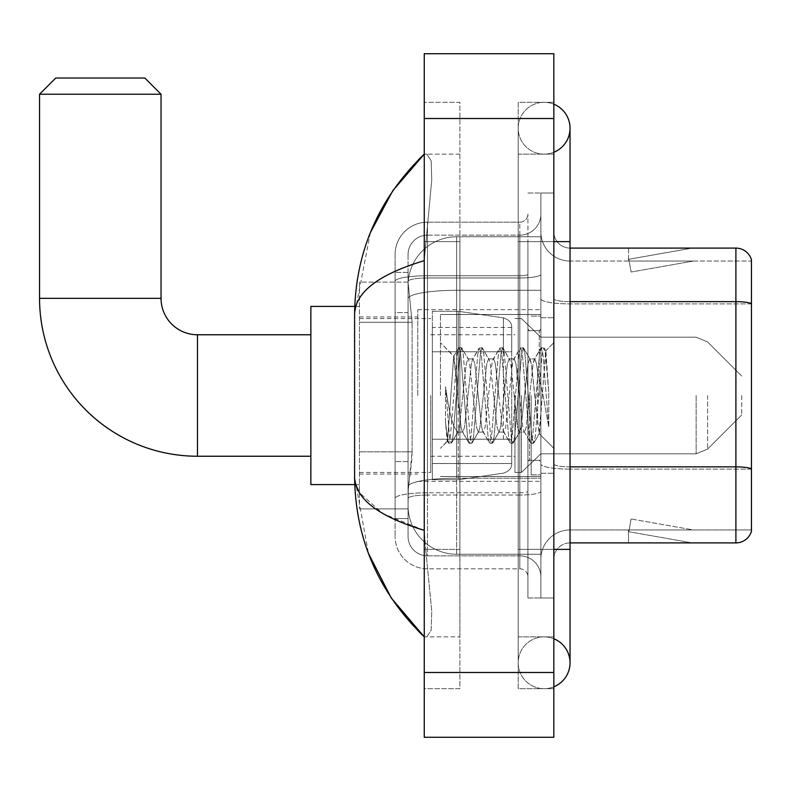 <?xml version="1.0" encoding="UTF-8"?>
<svg xmlns="http://www.w3.org/2000/svg" width="791" height="791" viewBox="0 0 791 791"><rect width="100%" height="100%" fill="white"/><g stroke="black" fill="none" stroke-linecap="round" stroke-linejoin="round"><path stroke-width="0.59" stroke-dasharray="3.96 2.97" d="M540.876 395.5L540.876 309.647L540.876 395.5M417.777 395.5L417.777 309.647L417.777 395.5M412.111 451.849L411.795 460.293L408.255 489.451L412.111 451.849L412.111 322.273L412.111 451.849L359.46 451.849L359.46 508.89L359.46 322.273L359.46 451.849L412.111 451.849M408.255 489.451L408.057 505.647A48.597 48.597 0 0 0 456.644 554.244L540.876 554.244L540.876 236.756L540.876 554.244L456.644 554.244L540.876 554.244L456.644 554.244L456.644 478.199A48.597 8.434 180 0 0 408.64 485.328A48.597 8.434 180 0 1 456.644 478.199L540.876 478.199L540.876 290.297L540.876 478.199L456.644 478.199L456.644 290.297L540.876 290.297L540.876 236.756L540.876 290.297L456.644 290.297L456.644 236.756L540.876 236.756L456.644 236.756A48.597 48.597 0 0 0 408.126 282.783L412.111 322.273L408.126 282.783A48.597 48.597 0 0 1 456.644 236.756L540.876 236.756L456.644 236.756A48.597 48.597 0 0 0 408.057 285.353L408.057 298.741L408.057 285.353A48.597 48.597 0 0 1 456.644 236.756L456.644 554.244A48.597 48.597 0 0 1 408.057 505.647L408.255 489.451M359.46 395.5L359.46 484.586L359.46 395.5M408.057 505.647L408.166 508.89L408.057 505.647A48.597 48.597 0 0 0 456.644 554.244A48.597 48.597 0 0 1 408.057 505.647L408.057 298.741L408.057 505.647A48.597 48.597 0 0 0 456.644 554.244A48.597 48.597 0 0 1 408.057 505.647M408.166 508.89L359.46 508.89L408.166 508.89M408.166 282.11L359.46 282.11L359.46 322.273L359.46 282.11L408.166 282.11M408.057 518.609L395.095 518.609L395.095 461.568L395.095 518.609L408.057 518.609L408.057 461.568L408.057 518.609M408.057 254.573A19.439 19.439 0 0 1 427.486 235.145A19.439 19.439 0 0 0 408.057 254.573L408.057 281.349L408.057 254.573A19.439 19.439 0 0 1 427.486 235.145L427.486 555.855A19.439 19.439 0 0 1 408.057 536.427L408.057 281.349L408.057 536.427A19.439 19.439 0 0 0 427.486 555.855L519.816 555.855L519.816 504.025L519.816 568.818L519.816 492.773L519.816 555.855L427.486 555.855L427.486 495.028L519.816 495.028L519.816 504.025L519.816 495.028A21.06 3.658 0 0 0 540.876 491.369L540.876 274.319L540.876 491.369A21.06 3.658 0 0 1 519.816 495.028L519.816 277.977L519.816 495.028L427.486 495.028L427.486 235.145L519.816 235.145A21.06 21.06 0 0 0 540.876 214.084L540.876 274.319L540.876 214.084A21.06 21.06 0 0 1 519.816 235.145L519.816 277.977L519.816 235.145A21.06 21.06 0 0 0 540.876 214.084M395.095 504.025L395.095 536.427L395.095 504.025M427.486 568.818A32.391 32.391 0 0 1 395.095 536.427A32.391 32.391 0 0 0 427.486 568.818L519.816 568.818A8.098 8.098 0 0 1 527.913 576.916L527.913 214.084L527.913 576.916A8.098 8.098 0 0 0 519.816 568.818L427.486 568.818M527.913 395.5L527.913 476.489L527.913 395.5M527.913 241.621L527.913 549.379L527.913 241.621L540.876 241.621L540.876 193.024L540.876 597.976L540.876 193.024L540.876 597.976L553.838 597.976L553.838 549.379L553.838 597.976L540.876 597.976L553.838 597.976L540.876 597.976L540.876 193.024L553.838 193.024L553.838 241.621L553.838 193.024L540.876 193.024L540.876 241.621L553.838 241.621L553.838 597.976L553.838 193.024L540.876 193.024L553.838 193.024L553.838 636.854L553.838 154.146L553.838 688.684L553.838 102.316L553.838 241.621L527.913 241.621M527.913 597.976L527.913 549.379L527.913 597.976L540.876 597.976L527.913 597.976M527.913 193.024L540.876 193.024L527.913 193.024M395.095 254.573A32.391 32.391 0 0 1 427.486 222.182L427.486 492.773L427.486 222.182A32.391 32.391 0 0 0 395.095 254.573L395.095 498.399L395.095 254.573A32.391 32.391 0 0 1 427.486 222.182L519.816 222.182A8.098 8.098 0 0 0 527.913 214.084A8.098 8.098 0 0 1 519.816 222.182L519.816 492.773L519.816 222.182A8.098 8.098 0 0 0 527.913 214.084M427.486 222.182L519.816 222.182M395.095 312.554L395.095 461.568L395.095 272.391L395.095 312.554L408.057 312.554L408.057 461.568L408.057 272.391L408.057 312.554L395.095 312.554M427.486 235.145L519.816 235.145M540.876 576.916A21.06 21.06 0 0 0 519.816 555.855A21.06 21.06 0 0 1 540.876 576.916A21.06 21.06 0 0 0 519.816 555.855M408.057 272.391L395.095 272.391L408.057 272.391M553.838 395.5L553.838 317.755L553.838 395.5M531.157 395.5L531.157 474.867L531.157 395.5M540.876 478.11L540.876 298.83L540.876 478.11M751.45 303.892L570.034 303.892L751.45 303.892L751.45 478.11L751.45 259.764A16.196 16.196 0 0 0 735.897 248.097L735.897 542.903A16.196 16.196 0 0 0 751.45 531.236L751.45 478.11L751.45 529.94L570.034 529.94L570.034 478.11L570.034 542.903L570.034 466.858L570.034 529.94L751.45 529.94L751.45 261.06L570.034 261.06A29.158 29.158 0 0 1 540.876 231.901L540.876 298.83L540.876 231.901A29.158 29.158 0 0 0 570.034 261.06L570.034 469.112A29.158 5.062 0 0 1 540.876 464.05A29.158 5.062 0 0 0 570.034 469.112L570.034 261.06A29.158 29.158 0 0 1 540.876 231.901M570.034 542.903A16.196 16.196 0 0 0 553.838 559.099L553.838 464.05L553.838 559.099A16.196 16.196 0 0 1 570.034 542.903L735.897 542.903M691.047 542.705A12.963 12.963 0 0 0 693.302 542.903L628.509 542.903L693.302 542.903A12.963 12.963 0 0 1 691.047 542.705A12.963 12.963 0 0 0 693.302 542.903A12.963 12.963 0 0 1 691.047 542.705A12.963 12.963 0 0 0 693.302 542.903A12.963 12.963 0 0 1 691.047 542.705A12.963 12.963 0 0 0 693.302 542.903A12.963 12.963 0 0 1 691.047 542.705A12.963 12.963 0 0 0 693.302 542.903A12.963 12.963 0 0 1 691.047 542.705L628.835 531.73L691.047 542.705M628.509 529.94L628.509 542.903L628.509 529.94L629.152 529.94L628.835 531.73L629.152 529.94L628.509 529.94L628.509 542.903L628.509 529.94L629.152 529.94L628.835 531.73L629.152 529.94L628.509 529.94L628.509 542.903L628.509 529.94L629.152 529.94L628.835 531.73L629.152 529.94L628.509 529.94L628.509 542.903L628.509 529.94L629.152 529.94L628.835 531.73L629.152 529.94L628.509 529.94L628.509 542.903L628.509 529.94L629.152 529.94L628.835 531.73L629.152 529.94L628.509 529.94M553.838 464.05L553.838 231.901L553.838 464.05A16.196 2.808 0 0 0 570.034 466.858L570.034 301.638L570.034 466.858A16.196 2.808 0 0 1 553.838 464.05M751.45 259.764A16.196 16.196 0 0 0 735.897 248.097L570.034 248.097A16.196 16.196 0 0 1 553.838 231.901A16.196 16.196 0 0 0 570.034 248.097L570.034 301.638L570.034 248.097A16.196 16.196 0 0 1 553.838 231.901M693.302 248.097L628.509 248.097L693.302 248.097A12.963 12.963 0 0 0 691.047 248.295A12.963 12.963 0 0 1 693.302 248.097A12.963 12.963 0 0 0 691.047 248.295A12.963 12.963 0 0 1 693.302 248.097A12.963 12.963 0 0 0 691.047 248.295A12.963 12.963 0 0 1 693.302 248.097A12.963 12.963 0 0 0 691.047 248.295A12.963 12.963 0 0 1 693.302 248.097A12.963 12.963 0 0 0 691.047 248.295A12.963 12.963 0 0 1 693.302 248.097M693.302 529.94L629.152 529.94L693.302 529.94L629.152 529.94L693.302 529.94L629.152 529.94L693.302 529.94L629.152 529.94L693.302 529.94L629.152 529.94L693.302 529.94L631.089 518.975L629.152 529.94L631.089 518.975L629.152 529.94L631.089 518.975L629.152 529.94L631.089 518.975L629.152 529.94L631.089 518.975L629.152 529.94L631.089 518.975L693.302 529.94M570.034 301.638A16.196 2.808 0 0 1 553.838 298.83A16.196 2.808 0 0 0 570.034 301.638L735.897 301.638A16.196 2.808 180 0 1 751.45 303.665L751.45 261.06L570.034 261.06M629.152 261.06L628.509 261.06L629.152 261.06L628.509 261.06L629.152 261.06L628.509 261.06L629.152 261.06L628.509 261.06L629.152 261.06L628.509 261.06L629.152 261.06L628.835 259.27L691.047 248.295L628.835 259.27L629.152 261.06L628.835 259.27L691.047 248.295L628.835 259.27L629.152 261.06L628.835 259.27L691.047 248.295L628.835 259.27L629.152 261.06L628.835 259.27L691.047 248.295L628.835 259.27L629.152 261.06L628.835 259.27L691.047 248.295L628.835 259.27L629.152 261.06L693.302 261.06L629.152 261.06L693.302 261.06L629.152 261.06L693.302 261.06L629.152 261.06L693.302 261.06L629.152 261.06L693.302 261.06L629.152 261.06L631.089 272.025L629.152 261.06M540.876 559.099A29.158 29.158 0 0 1 570.034 529.94A29.158 29.158 0 0 0 540.876 559.099A29.158 29.158 0 0 1 570.034 529.94M628.509 248.097L628.509 261.06L628.509 248.097M693.302 261.06L631.089 272.025L693.302 261.06M544.119 636.854A25.915 25.915 0 0 0 518.204 662.769A25.915 25.915 0 0 0 553.838 686.796A25.915 25.915 0 0 1 544.119 688.684A25.915 25.915 0 0 0 553.838 686.796A25.915 25.915 0 0 1 518.204 662.769A25.915 25.915 0 0 1 553.838 638.742A25.915 25.915 0 0 0 544.119 636.854A25.915 25.915 0 0 1 570.034 662.769A25.915 25.915 0 0 0 544.119 636.854M544.119 154.146A25.915 25.915 0 0 1 518.204 128.231A25.915 25.915 0 0 1 553.838 104.204A25.915 25.915 0 0 0 544.119 102.316A25.915 25.915 0 0 1 553.838 104.204A25.915 25.915 0 0 0 518.204 128.231A25.915 25.915 0 0 0 553.838 152.258A25.915 25.915 0 0 1 544.119 154.146A25.915 25.915 0 0 0 570.034 128.231A25.915 25.915 0 0 1 544.119 154.146M553.838 549.379L518.204 549.379L553.838 549.379L518.204 549.379L518.204 241.621L518.204 688.684L553.838 688.684L518.204 688.684L518.204 102.316L553.838 102.316L518.204 102.316L518.204 636.854L518.204 549.379L570.034 549.379L544.119 549.379L570.034 549.379L570.034 662.769M553.838 241.621L518.204 241.621L570.034 241.621L518.204 241.621L544.119 241.621L518.204 241.621L518.204 154.146L518.204 241.621L570.034 241.621L570.034 549.379M440.449 395.5L440.449 314.511L440.449 395.5M370.376 232.643L354.595 314.185L354.595 476.815L368.408 553.295M424.253 53.719L553.838 53.719L553.838 737.281L424.253 737.281L424.253 53.719M424.253 241.621L424.253 549.379L424.253 102.316L424.253 241.621L459.887 241.621L459.887 688.684L424.253 688.684L424.253 549.379L424.253 688.684L459.887 688.684L459.887 102.316L424.253 102.316L459.887 102.316L459.887 549.379L459.887 241.621L424.253 241.621M518.204 636.854L553.838 636.854L518.204 636.854M518.204 154.146L553.838 154.146L518.204 154.146M459.887 636.854L459.887 549.379L459.887 636.854L424.253 636.854L426.843 636.854L431.135 630.239L431.757 611.245L425.716 549.379L431.757 611.206L431.144 630.209L426.843 636.854L459.887 636.854M354.595 314.185C355.119 292.383 378.335 274.536 424.253 260.644L431.757 179.794L431.144 160.791L426.843 154.146L424.253 154.146L426.843 154.146L431.135 160.761L431.757 179.755L424.253 260.644L424.253 530.356L425.716 549.379L424.253 530.356L382.844 513.626L359.46 492.694M459.887 154.146L426.843 154.146L459.887 154.146M424.253 260.644L424.253 530.356M355.752 484.586L354.595 476.815M456.644 384.07L453.708 356.385L447.508 441.249L445.511 422.691L445.511 386.72L446.875 395.5C449.822 415.176 453.075 426.843 456.644 430.472L456.644 395.5L456.644 430.472L457.663 432.104L456.644 430.472C453.075 426.843 449.822 415.176 446.875 395.5L445.511 386.72L449.515 436.85L451.236 443.247L449.515 436.85L445.511 386.72L445.511 422.691L448.24 442.881L445.511 422.691L447.231 441.151L448.655 443.247L447.231 441.151L440.449 448.309L447.508 441.249L453.708 356.385L458.523 348.119L457.228 354.15L450.376 436.85L448.655 443.247L451.651 442.881L448.655 443.247L450.376 436.85L457.228 354.15L458.948 347.753L453.708 356.385L440.449 342.691L454.034 356.276L456.644 384.07L456.644 395.5L456.644 384.07L457.663 395.5L456.644 384.07M478.229 395.5L474.798 363.801L473.087 358.896L472.543 359.351L471.377 363.801L464.515 427.199L462.804 432.104L462.26 431.649L461.084 427.199L457.663 395.5L461.084 427.199L462.26 431.649L468.816 442.881L467.521 436.85L460.659 354.15L458.948 347.753L461.519 347.753L459.798 354.15L452.946 436.85L451.651 442.881L458.207 431.649L457.663 432.104L462.804 432.104L468.816 442.881L467.521 436.85L460.659 354.15L458.948 347.753L461.519 347.753L459.798 354.15L452.946 436.85L451.651 442.881L457.663 432.104L462.804 432.104L464.515 427.199L471.377 363.801L472.543 359.351L479.099 348.119L477.804 354.15L470.942 436.85L469.231 443.247L468.816 442.881L471.802 443.247L470.091 436.85L463.229 354.15L461.519 347.753L468.49 359.351L467.946 358.896L466.235 363.801L459.373 427.199L458.207 431.649L459.373 427.199L466.235 363.801L467.946 358.896L473.087 358.896L479.099 348.119L477.804 354.15L470.942 436.85L469.231 443.247L471.802 443.247L470.091 436.85L463.229 354.15L461.934 348.119L467.946 358.896L473.087 358.896L474.798 363.801L481.66 427.199L482.836 431.649L481.66 427.199L478.229 395.5M473.087 395.5L469.656 363.801L468.49 359.351L469.656 363.801L476.518 427.199L478.229 432.104L476.518 427.199L473.087 395.5M498.805 395.5L495.374 363.801L493.663 358.896L493.119 359.351L491.943 363.801L485.091 427.199L483.37 432.104L482.836 431.649L489.382 442.881L488.087 436.85L481.235 354.15L479.514 347.753L479.099 348.119L482.085 347.753L480.374 354.15L473.512 436.85L471.802 443.247L478.773 431.649L478.229 432.104L483.37 432.104L489.382 442.881L488.087 436.85L481.235 354.15L479.514 347.753L482.085 347.753L480.374 354.15L473.512 436.85L472.227 442.881L478.229 432.104L483.37 432.104L485.091 427.199L491.943 363.801L493.119 359.351L499.665 348.119L498.37 354.15L491.518 436.85L489.807 443.247L489.382 442.881L492.378 443.247L490.657 436.85L483.805 354.15L482.085 347.753L489.056 359.351L488.522 358.896L486.801 363.801L479.949 427.199L478.773 431.649L479.949 427.199L486.801 363.801L488.522 358.896L493.663 358.896L499.665 348.119L498.37 354.15L491.518 436.85L489.807 443.247L492.378 443.247L490.657 436.85L483.805 354.15L482.51 348.119L488.522 358.896L493.663 358.896L495.374 363.801L502.236 427.199L503.402 431.649L502.236 427.199L498.805 395.5M493.663 395.5L490.232 363.801L489.056 359.351L490.232 363.801L497.084 427.199L498.805 432.104L497.084 427.199L493.663 395.5M519.371 395.5L515.95 363.801L514.229 358.896L513.685 359.351L512.519 363.801L505.657 427.199L503.946 432.104L503.402 431.649L509.958 442.881L508.662 436.85L501.801 354.15L500.09 347.753L499.665 348.119L502.661 347.753L500.95 354.15L494.088 436.85L492.378 443.247L499.348 431.649L498.805 432.104L503.946 432.104L509.958 442.881L508.662 436.85L501.801 354.15L500.09 347.753L502.661 347.753L500.95 354.15L494.088 436.85L492.793 442.881L498.805 432.104L503.946 432.104L505.657 427.199L512.519 363.801L513.685 359.351L520.241 348.119L518.945 354.15L512.084 436.85L510.373 443.247L509.958 442.881L512.944 443.247L511.233 436.85L504.371 354.15L502.661 347.753L509.631 359.351L509.088 358.896L507.377 363.801L500.515 427.199L499.348 431.649L500.515 427.199L507.377 363.801L509.088 358.896L514.229 358.896L520.241 348.119L518.945 354.15L512.084 436.85L510.373 443.247L512.944 443.247L511.233 436.85L504.371 354.15L503.076 348.119L509.088 358.896L514.229 358.896L515.95 363.801L522.802 427.199L523.978 431.649L522.802 427.199L519.371 395.5M514.229 395.5L510.798 363.801L509.631 359.351L510.798 363.801L517.66 427.199L519.371 432.104L517.66 427.199L514.229 395.5M537.633 371.978L537.633 423.155L531.374 363.801L529.663 358.896L527.943 363.801L521.091 427.199L519.371 432.104L524.512 432.104L530.524 442.881L529.228 436.85L522.376 354.15L520.656 347.753L520.241 348.119L523.227 347.753L521.516 354.15L514.664 436.85L512.944 443.247L519.914 431.649L519.371 432.104L524.512 432.104L530.524 442.881L529.228 436.85L522.376 354.15L520.656 347.753L523.227 347.753L521.516 354.15L514.664 436.85L513.369 442.881L519.914 431.649L521.091 427.199L527.943 363.801L529.663 358.896L534.805 358.896L533.085 363.801L526.233 427.199L524.512 432.104L526.233 427.199L533.085 363.801L534.261 359.351L540.807 348.119L539.521 354.15L532.659 436.85L530.949 443.247L530.524 442.881L533.52 443.247L531.799 436.85L524.947 354.15L523.227 347.753L530.197 359.351L529.663 358.896L534.805 358.896L540.807 348.119L539.521 354.15L532.659 436.85L530.949 443.247L533.52 443.247L531.799 436.85L524.947 354.15L523.652 348.119L530.197 359.351L531.374 363.801L539.096 433.567L545.909 351.006L548.776 392.751L548.776 427.13L543.101 395.5L537.633 371.978L536.516 363.801L534.805 358.896L536.516 363.801L537.633 371.978L537.633 423.155L539.432 433.448L545.622 350.907L548.776 392.751L545.513 354.15L543.803 347.753L542.092 354.15L535.23 436.85L533.52 443.247L535.23 436.85L542.092 354.15L543.803 347.753L545.513 354.15L548.776 392.751L548.776 427.13L542.942 354.15L541.232 347.753L540.807 348.119L543.803 347.753L541.232 347.753L542.942 354.15L548.776 427.13L543.101 395.5L537.633 371.978M310.863 484.586L359.46 484.586L310.863 484.586L310.863 306.414L310.863 484.586L310.863 306.414L310.863 484.586L310.863 334.761L197.483 334.761L197.483 456.239A157.933 157.933 0 0 1 39.55 298.316L39.55 94.218L161.038 94.218L39.55 94.218L161.038 94.218L39.55 94.218L161.038 94.218L144.832 78.022L55.746 78.022L144.832 78.022L161.038 94.218L161.038 298.316L161.038 94.218M310.863 306.414L359.46 306.414L310.863 306.414L310.863 395.5L310.863 334.761L197.483 334.761A36.445 36.445 0 0 1 161.038 298.316L39.55 298.316L39.55 94.218L55.746 78.022L144.832 78.022L55.746 78.022L39.55 94.218M741.731 395.5L741.731 414.939L741.731 395.5M521.437 395.5L521.437 472.445L521.437 395.5M514.961 395.5L514.961 472.445L514.961 395.5M430.729 395.5L430.729 472.445L430.729 395.5M503.402 351.768L503.402 317.834C509.206 319.811 511.975 323.025 511.718 327.454L511.718 351.768L432.351 351.768L432.351 479.732L432.351 439.232L511.718 439.232L511.718 463.536L511.718 327.464L511.718 351.768L432.351 351.768L432.351 463.536L432.351 439.232L511.718 439.232L511.718 463.536L511.718 327.464L511.718 351.768L432.351 351.768L432.351 479.732L432.351 439.232L511.718 439.232L511.718 463.536L511.718 327.464L511.718 351.768L432.351 351.768L432.351 463.536L432.351 439.232L458.266 439.232L458.266 311.268L458.266 351.768L432.351 351.768L432.351 311.268L432.351 479.732L432.351 439.232L511.718 439.232L511.718 463.546L432.351 463.536L432.351 439.232L511.718 439.232L511.718 463.546L432.351 463.536L432.351 327.464L432.351 351.768L458.266 351.768L458.266 311.268L458.266 351.768L503.402 351.768L458.266 351.768M197.483 456.239L310.863 456.239L197.483 456.239A157.933 157.933 0 0 1 39.55 298.316L161.038 298.316L39.55 298.316M197.483 334.761A36.445 36.445 0 0 1 161.038 298.316M458.266 395.5L458.266 311.268L458.266 395.5M458.266 439.232L458.266 479.732L458.266 439.232L511.718 439.232L511.718 463.546L432.351 463.536M144.832 78.022L55.746 78.022M409.323 296.823A48.597 8.434 180 0 1 456.644 290.297A48.597 8.434 180 0 0 409.323 296.823M408.057 285.353A48.597 48.597 0 0 1 456.644 236.756L456.644 478.199A48.597 8.434 0 0 0 408.057 486.633A48.597 8.434 180 0 1 456.644 478.199L456.644 236.756A48.597 48.597 0 0 0 408.126 282.783M412.111 322.273L359.46 322.273L412.111 322.273M427.486 492.773A32.391 5.626 180 0 0 395.095 498.399A32.391 5.626 180 0 1 427.486 492.773L519.816 492.773A8.098 1.404 0 0 0 527.913 491.369A8.098 1.404 0 0 1 519.816 492.773L427.486 492.773M527.913 549.379L540.876 549.379L527.913 549.379M427.486 275.723L519.816 275.723A8.098 1.404 -0 0 0 527.913 274.319A8.098 1.404 0 0 1 519.816 275.723L427.486 275.723A32.391 5.626 180 0 0 395.095 281.349A32.391 5.626 180 0 1 427.486 275.723M427.486 277.977L519.816 277.977A21.06 3.658 0 0 0 540.876 274.319A21.06 3.658 0 0 1 519.816 277.977L427.486 277.977A19.439 3.372 180 0 0 408.057 281.349A19.439 3.372 180 0 1 427.486 277.977M427.486 495.028A19.439 3.372 180 0 0 408.057 498.399A19.439 3.372 180 0 1 427.486 495.028M427.486 555.855A19.439 19.439 0 0 1 408.057 536.427M408.057 461.568L395.095 461.568L408.057 461.568M751.45 468.885A16.196 2.808 180 0 0 735.897 466.858L570.034 466.858M751.45 469.112L570.034 469.112L751.45 469.112M540.876 298.83A29.158 5.062 0 0 0 570.034 303.892A29.158 5.062 0 0 1 540.876 298.83M424.253 118.512L553.838 118.512M424.253 672.488L553.838 672.488M459.887 549.379L424.253 549.379L459.887 549.379M459.887 241.621L425.716 241.621L459.887 241.621M456.644 478.199L540.876 478.199L456.644 478.199M456.644 290.297L540.876 290.297L456.644 290.297A48.597 8.434 180 0 0 408.057 298.741A48.597 8.434 0 0 1 456.644 290.297M539.254 395.5L539.254 330.707L539.254 395.5M529.535 395.5L529.535 460.293L529.535 395.5M707.599 395.5L707.599 449.07L707.599 395.5M696.149 395.5L696.149 453.816L696.149 395.5M432.351 311.268L458.266 311.268L503.402 317.834C509.206 319.811 511.975 323.025 511.718 327.454L511.718 351.768L511.718 327.454C511.975 323.025 509.206 319.811 503.402 317.834L458.266 311.268L432.351 311.268L458.266 311.268L503.402 317.834L503.402 439.232M417.777 309.647L540.876 309.647M359.46 316.944L417.777 316.944M359.46 474.056L417.777 474.056M417.777 481.353L540.876 481.353M527.913 330.707L540.876 330.707L527.913 330.707M527.913 460.293L540.876 460.293L527.913 460.293M540.876 317.755L553.838 317.755L540.876 317.755M531.157 474.867L540.876 474.867L531.157 474.867M531.157 316.133L540.876 316.133L531.157 316.133M540.876 473.245L553.838 473.245L540.876 473.245M518.204 549.379L518.204 662.769L518.204 549.379M518.204 241.621L518.204 128.231L518.204 241.621M570.034 241.621L570.034 128.231M440.449 314.511L540.876 314.511L440.449 314.511M440.449 476.489L540.876 476.489L440.449 476.489M539.254 330.707L540.876 329.086L539.254 330.707L529.535 330.707L527.913 329.086L529.535 330.707L539.254 330.707M529.535 460.293L539.254 460.293L540.876 461.914L539.254 460.293L529.535 460.293L527.913 461.914L529.535 460.293M545.622 350.907L553.838 342.691L545.622 350.907M539.096 433.567L553.838 448.309L539.096 433.567M539.432 433.448L533.935 442.881L539.432 433.448M545.909 351.006L544.218 348.119L545.909 351.006M741.731 414.939L707.599 449.07L696.149 453.816L707.599 449.07L741.731 414.939L707.599 449.07L696.149 453.816L540.876 453.816L521.437 472.445L514.961 472.445L521.437 472.445L540.876 453.816L696.149 453.816L540.876 453.816L521.437 472.445L514.961 472.445M430.729 456.239L514.961 456.239M359.46 472.445L430.729 472.445M359.46 318.555L430.729 318.555M430.729 334.761L514.961 334.761M514.961 318.555L521.437 318.555L540.876 337.184L696.149 337.184L540.876 337.184L521.437 318.555L514.961 318.555L521.437 318.555L540.876 337.184L696.149 337.184L707.599 341.93L741.731 376.061L707.599 341.93L696.149 337.184L707.599 341.93L741.731 376.061M511.718 327.454L432.351 327.464M432.351 479.732L458.266 479.732L503.402 473.166C509.206 471.189 511.975 467.975 511.718 463.546L511.718 463.546C511.975 467.975 509.206 471.189 503.402 473.166L458.266 479.732L432.351 479.732L458.266 479.732L503.402 473.166C509.206 471.189 511.975 467.975 511.718 463.546M354.744 484.586L359.46 484.586M354.744 306.414L359.46 306.414"/><path stroke-width="1.19" d="M751.45 259.764A16.196 16.196 0 0 0 735.897 248.097A16.196 16.196 0 0 1 751.45 259.764L751.45 531.236A16.196 16.196 0 0 1 735.897 542.903L570.034 542.903M751.45 303.892L751.45 303.665A16.196 2.808 180 0 0 735.897 301.638L735.897 248.097L570.034 248.097M553.838 549.379L570.034 549.379L570.034 128.231A25.915 25.915 0 0 1 553.838 152.258A25.915 25.915 0 0 0 553.838 104.204A25.915 25.915 0 0 1 570.034 128.231A25.915 25.915 0 0 0 553.838 104.204A25.915 25.915 0 0 1 570.034 128.231M553.838 686.796A25.915 25.915 0 0 0 553.838 638.742A25.915 25.915 0 0 1 553.838 686.796A25.915 25.915 0 0 0 570.034 662.769A25.915 25.915 0 0 1 553.838 686.796M424.253 260.644C378.434 274.457 355.218 292.304 354.595 314.185L354.595 476.815C355.119 498.617 378.335 516.464 424.253 530.356M424.253 737.281L553.838 737.281L553.838 53.719L424.253 53.719L424.253 737.281M354.595 314.185C355.297 251.894 378.513 198.551 424.253 154.146L392.811 190.68L370.376 232.643M368.408 553.295L391.258 598.006L424.253 636.854C378.513 592.449 355.297 539.106 354.595 476.815M359.46 492.694L355.752 484.586M310.863 456.239L197.483 456.239A157.933 157.933 0 0 1 39.55 298.316L39.55 94.218L55.746 78.022L144.832 78.022L161.038 94.218L39.55 94.218M197.483 456.239L197.483 334.761A36.445 36.445 0 0 1 161.038 298.316L161.038 94.218M354.744 306.414L310.863 306.414L310.863 484.586L354.744 484.586M751.45 468.885A16.196 2.808 180 0 0 735.897 466.858L735.897 301.638L570.034 301.638M735.897 542.903L735.897 466.858L570.034 466.858M553.838 241.621L570.034 241.621M424.253 672.488L553.838 672.488M424.253 118.512L553.838 118.512M39.55 298.316L161.038 298.316M570.034 549.379L570.034 662.769M424.253 154.146L418.617 159.594M424.253 636.854L418.617 631.406M310.863 334.761L197.483 334.761"/></g></svg>
